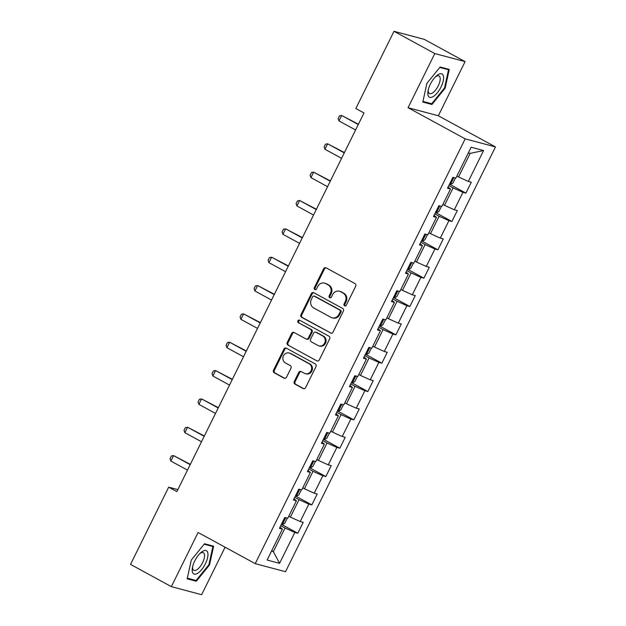 <?xml version="1.0" encoding="UTF-8"?>
<svg xmlns="http://www.w3.org/2000/svg" width="626" height="626" viewBox="0 0 626 626"><rect width="100%" height="100%" fill="white"/><g stroke="black" fill="none" stroke-linecap="round" stroke-linejoin="round"><path stroke-width="0.94" d="M344.582 305.832A1.401 1.268 -75.1 0 0 346.327 305.191L355.685 286.246A1.995 1.815 -75.1 0 0 354.965 283.586L326.123 267.858A1.995 1.815 -75.1 0 0 323.642 268.765L314.275 287.717A1.401 1.268 -75.1 0 0 315.042 289.681A1.401 1.268 -75.1 0 0 316.521 288.938L317.734 286.489A6.393 5.814 -75.1 0 1 324.503 283.108A6.393 5.814 -75.1 0 1 325.684 283.578L328.087 284.885A6.393 5.814 -75.1 0 1 330.387 293.391L329.182 295.848A1.401 1.268 -75.1 0 0 329.941 297.804A1.401 1.268 -75.1 0 0 331.42 297.068L332.633 294.619A6.393 5.814 -75.1 0 1 339.402 291.231A6.393 5.814 -75.1 0 1 340.583 291.708L342.985 293.015A6.393 5.814 -75.1 0 1 345.294 301.521L344.081 303.97A1.401 1.268 -75.1 0 0 344.582 305.832M294.283 381.469A1.995 1.815 -75.1 0 0 295.002 384.129L303.094 388.543A1.995 1.815 -75.1 0 0 305.582 387.635L315.981 366.586A1.995 1.815 -75.1 0 0 315.261 363.933L286.418 348.205A1.995 1.815 -75.1 0 0 283.938 349.112L273.531 370.154A1.995 1.815 -75.1 0 0 274.258 372.814L284.032 378.143A1.995 1.815 -75.1 0 0 286.512 377.235L290.965 368.229A1.995 1.815 -75.1 0 0 290.245 365.568L285.393 362.931A5.344 4.859 -75.1 0 1 283.234 356.35A5.344 4.859 -75.1 0 1 289.126 352.994A5.344 4.859 -75.1 0 1 290.112 353.385L309.095 363.737A5.344 4.859 -75.1 0 1 311.255 370.318A5.344 4.859 -75.1 0 1 305.363 373.675A5.344 4.859 -75.1 0 1 304.385 373.284L301.216 371.554A1.995 1.815 -75.1 0 0 298.735 372.462L294.283 381.469L295.104 381.688A1.995 1.815 -75.1 0 0 295.824 384.348L303.884 388.746M198.098 532.491L171.344 586.64L130.529 564.386L168.691 487.161L176.861 491.613L363.996 112.97L355.834 108.517L393.997 31.3L434.804 53.554L408.05 107.703L465.181 138.855L255.236 563.65L198.098 532.491M330.505 333.079A1.995 1.815 -75.1 0 0 332.993 332.171L343.392 311.122A1.995 1.815 -75.1 0 0 342.672 308.469L313.829 292.741A1.995 1.815 -75.1 0 0 311.349 293.649L300.95 314.69A1.995 1.815 -75.1 0 0 301.669 317.351L331.271 333.282M329.683 338.854L319.283 359.903A1.995 1.815 -75.1 0 1 316.803 360.811L287.96 345.082A1.995 1.815 -75.1 0 1 287.24 342.422L291.693 333.415A1.995 1.815 -75.1 0 1 294.173 332.508L305.871 338.885A1.995 1.815 -75.1 0 0 308.352 337.977L311.31 331.999A1.995 1.815 -75.1 0 0 310.59 329.346L298.406 322.703A1.401 1.268 -75.1 0 1 299.385 320.105A1.401 1.268 -75.1 0 1 299.643 320.207L328.963 336.201A1.995 1.815 -75.1 0 1 329.683 338.854M465.181 138.855L495.471 146.922L285.519 571.71L255.236 563.65M281.763 524.502L297.82 533.25L303.203 522.35L300.214 521.552L308.837 504.11L311.826 504.908L317.21 494.008L314.221 493.21L322.844 475.768L325.833 476.566L331.224 465.658L328.235 464.868L336.851 447.426L339.84 448.216L345.231 437.316L342.242 436.525L350.865 419.084L353.846 419.874L359.238 408.974L356.249 408.175L364.872 390.734L367.861 391.532L373.245 380.631L370.256 379.833L378.879 362.391L381.868 363.19L387.251 352.289L384.27 351.491L392.885 334.049L395.875 334.847L401.266 323.939L398.277 323.149L406.892 305.707L409.881 306.497L415.273 295.597L412.284 294.807L420.907 277.357L423.888 278.155L429.279 267.255L426.29 266.457L434.913 249.015L437.903 249.813L443.286 238.913L440.297 238.115L448.92 220.673L451.909 221.471L457.293 210.571L454.312 209.773L462.927 192.331L465.916 193.121L471.308 182.221L468.318 181.43L483.585 150.537L471.143 147.227L455.877 178.113L452.888 177.322L447.496 188.223L450.485 189.021L448.083 187.033M297.82 533.25L294.83 532.452L279.564 563.345L267.122 560.035L282.389 529.142L279.399 528.352L284.783 517.444L287.772 518.242L296.395 500.8L293.406 500.002L298.79 489.102L301.779 489.9L310.402 472.458L307.413 471.66L312.804 460.759L315.794 461.558L324.409 444.116L321.42 443.318L326.811 432.417L329.8 433.208L338.416 415.766L335.434 414.975L340.818 404.075L343.807 404.865L352.43 387.424L349.441 386.633L354.825 375.725L357.814 376.523L366.437 359.081L363.448 358.283L368.839 347.383L371.821 348.181L380.444 330.739L377.455 329.941L382.846 319.041L385.835 319.839L394.45 302.389L391.461 301.599L396.853 290.699L399.842 291.489L408.457 274.047L405.476 273.257L410.859 262.349L413.849 263.147L422.472 245.705L419.483 244.907L424.866 234.007L427.855 234.805L436.478 217.363L433.489 216.565L438.881 205.664L441.862 206.463L450.485 189.021M294.729 497.334L299.032 499.681L290.409 517.123L288.766 516.223M290.409 517.123L300.214 521.552M299.032 499.681L308.837 504.11M296.395 500.8L293.993 498.82M308.735 468.984L313.039 471.339L304.424 488.781L302.781 487.881M304.424 488.781L314.221 493.21M313.039 471.339L322.844 475.768M310.402 472.458L308 470.47M322.742 440.641L327.046 442.989L318.431 460.431L316.787 459.539M318.431 460.431L328.235 464.868M327.046 442.989L336.851 447.426M324.409 444.116L322.007 442.128M336.749 412.299L341.06 414.647L332.437 432.089L330.794 431.197M332.437 432.089L342.242 436.525M341.06 414.647L350.865 419.084M338.416 415.766L336.021 413.786M350.763 383.957L355.067 386.305L346.444 403.747L344.801 402.854M346.444 403.747L356.249 408.175M355.067 386.305L364.872 390.734M352.43 387.424L350.028 385.444M364.77 355.615L369.074 357.962L360.451 375.404L358.815 374.505M360.451 375.404L370.256 379.833M369.074 357.962L378.879 362.391M366.437 359.081L364.035 357.094M378.777 327.265L383.081 329.612L374.465 347.062L372.822 346.162M374.465 347.062L384.27 351.491M383.081 329.612L392.885 334.049M380.444 330.739L378.041 328.752M392.784 298.923L397.095 301.27L388.472 318.712L386.829 317.82M388.472 318.712L398.277 323.149M397.095 301.27L406.892 305.707M394.45 302.389L392.048 300.41M406.79 270.581L411.102 272.928L402.479 290.37L400.836 289.478M402.479 290.37L412.284 294.807M411.102 272.928L420.907 277.357M408.457 274.047L406.063 272.067M420.805 242.239L425.109 244.586L416.486 262.028L414.842 261.128M416.486 262.028L426.29 266.457M425.109 244.586L434.913 249.015M422.472 245.705L420.069 243.725M434.812 213.896L439.116 216.244L430.492 233.686L428.857 232.786M430.492 233.686L440.297 238.115M439.116 216.244L448.92 220.673M436.478 217.363L434.076 215.375M448.819 185.546L453.122 187.894L444.507 205.336L442.864 204.444M444.507 205.336L454.312 209.773M453.122 187.894L462.927 192.331M483.585 150.537L470.189 153.378L458.514 176.994L456.87 176.102M458.514 176.994L468.318 181.43M408.05 107.703L438.333 115.763L465.095 61.614L434.804 53.554M465.095 61.614L424.287 39.36L393.997 31.3M171.344 586.64L201.627 594.7L225.094 547.218M438.333 115.763L495.471 146.922M177.854 489.602L168.691 487.161M470.189 153.378L468.342 152.885M271.707 550.747L273.351 551.647L285.026 528.023L280.722 525.676M271.504 551.154L273.351 551.647L279.564 563.345M285.026 528.023L294.83 532.452M282.389 529.142L279.986 527.162M449.867 184.373L465.916 193.121M435.86 212.715L451.909 221.471M421.854 241.057L437.903 249.813M407.839 269.407L423.888 278.155M393.832 297.749L409.881 306.497M379.825 326.091L395.875 334.847M365.819 354.433L381.868 363.19M351.812 382.776L367.861 391.532M337.797 411.125L353.846 419.874M323.791 439.468L339.84 448.216M309.784 467.81L325.833 476.566M295.777 496.152L311.826 504.908M426.909 83.321L422.808 102.069L431.924 104.495L445.156 88.18L449.257 69.431L440.141 66.998L426.909 83.321M196.298 581.257L209.522 564.934L213.63 546.185L204.506 543.759L191.282 560.082L187.174 578.823L196.298 581.257L193.763 579.872M444.562 87.851L445.156 88.18M429.389 103.11L431.924 104.495M208.927 564.613L209.522 564.934M345.27 305.965A1.401 1.268 -75.1 0 1 344.903 304.189L346.108 301.74A6.393 5.814 -75.1 0 0 343.807 293.234L342.985 293.015M339.402 291.231L340.223 291.45A6.393 5.814 -75.1 0 1 341.397 291.919L343.807 293.234M324.503 283.108L325.324 283.328A6.393 5.814 -75.1 0 1 326.498 283.797L328.9 285.104A6.393 5.814 -75.1 0 1 331.209 293.61L329.996 296.059A1.401 1.268 -75.1 0 0 330.371 297.835M326.154 267.873A1.995 1.815 -75.1 0 0 324.464 268.984L315.097 287.937A1.401 1.268 -75.1 0 0 315.473 289.713M313.861 292.757A1.995 1.815 -75.1 0 0 312.163 293.868L301.763 314.909A1.995 1.815 -75.1 0 0 302.483 317.57L331.295 333.282M340.176 311.865A1.401 1.268 -75.1 0 0 339.675 310.003L314.362 296.2A1.401 1.268 -75.1 0 0 312.617 296.834L311.341 299.416A6.393 5.814 -75.1 0 0 313.649 307.922L330.951 317.359A6.393 5.814 -75.1 0 0 332.132 317.828A6.393 5.814 -75.1 0 0 338.901 314.448L340.176 311.865L340.998 312.077A1.401 1.268 -75.1 0 0 340.497 310.222L339.675 310.003M314.103 296.09L314.917 296.309A1.401 1.268 -75.1 0 1 315.175 296.411L340.497 310.222M332.132 317.828L332.946 318.047A6.393 5.814 -75.1 0 0 339.722 314.667L338.901 314.448M340.998 312.077L339.722 314.667M316.803 360.811L287.96 345.082M294.204 332.523A1.995 1.815 -75.1 0 0 292.506 333.635L288.062 342.641A1.995 1.815 -75.1 0 0 288.782 345.302M306.239 339.034L307.061 339.253A1.995 1.815 -75.1 0 0 309.174 338.196L312.124 332.218A1.995 1.815 -75.1 0 0 311.404 329.566L298.406 322.703M299.791 320.293A1.401 1.268 -75.1 0 0 299.228 322.922M318.008 345.505A5.344 4.859 -75.1 0 0 318.994 345.896A5.344 4.859 -75.1 0 0 324.886 342.539A5.344 4.859 -75.1 0 0 322.726 335.966L316.036 332.32A1.995 1.815 -75.1 0 0 313.548 333.228L310.598 339.198A1.995 1.815 -75.1 0 0 311.318 341.859L318.008 345.505M318.994 345.896L319.808 346.115A5.344 4.859 -75.1 0 0 325.7 342.758A5.344 4.859 -75.1 0 0 323.54 336.185L322.726 335.966M315.668 332.171L316.482 332.39A1.995 1.815 -75.1 0 1 316.85 332.531L323.54 336.185M301.247 371.57A1.995 1.815 -75.1 0 0 299.557 372.681L295.104 381.688M305.363 373.675L306.184 373.894A5.344 4.859 -75.1 0 0 312.077 370.537A5.344 4.859 -75.1 0 0 309.917 363.956L309.095 363.737M289.126 352.994L289.948 353.213A5.344 4.859 -75.1 0 1 290.933 353.604L309.917 363.956M286.45 348.22A1.995 1.815 -75.1 0 0 284.752 349.331L274.352 370.373A1.995 1.815 -75.1 0 0 275.072 373.033L284.822 378.347M455.446 178.003L452.903 183.152L450.368 184.529A5.391 0.485 -153.7 0 1 449.476 184.224M451.26 180.804L451.182 180.765A5.391 0.485 26.3 0 0 451.26 180.804C452.512 180.39 452.872 179.662 452.332 178.621A5.391 0.485 -153.7 0 1 452.254 178.598M358.44 124.214L341.655 115.466L338.963 120.92L355.584 129.989M338.963 120.92L338.126 118.564L339.472 115.841L341.655 115.466L358.275 124.535M427.988 95.089A13.224 5.376 118.6 0 0 437.394 92.703A13.224 5.376 118.6 0 0 443.419 76.051A13.224 5.376 118.6 0 0 436.111 76.184A13.224 5.376 118.6 0 0 428.035 90.989A13.224 5.376 118.6 0 0 427.988 95.089M428.278 89.823A10.016 4.069 118.6 0 0 428.38 91.967A10.016 4.069 118.6 0 0 429.42 93.548A10.016 4.069 118.6 0 0 436.698 88.516A10.016 4.069 118.6 0 0 440.062 77.554A10.016 4.069 118.6 0 0 439.014 75.965A10.016 4.069 118.6 0 0 435.258 77.021M439.788 67.436L448.521 69.76L444.546 87.922L431.729 103.736L422.949 101.396M446.635 68.735L448.521 69.76M205.398 563.744A13.224 5.376 118.6 0 0 207.511 551.976A13.224 5.376 118.6 0 0 200.476 552.946A13.224 5.376 118.6 0 0 194.756 560.912A13.224 5.376 118.6 0 0 192.401 567.751A13.224 5.376 118.6 0 0 196.048 574.034A13.224 5.376 118.6 0 0 205.398 563.744M192.651 566.577A10.016 4.069 118.6 0 0 193.794 570.309A10.016 4.069 118.6 0 0 202.621 562.586A10.016 4.069 118.6 0 0 203.387 552.727A10.016 4.069 118.6 0 0 199.631 553.783M204.154 544.19L212.895 546.514L208.912 564.683L196.102 580.49L187.323 578.158M211.009 545.489L212.895 546.514M441.44 206.345L438.896 211.494L436.353 212.871A5.391 0.485 -153.7 0 1 435.461 212.574M437.245 209.147L437.175 209.107A5.391 0.485 26.3 0 0 437.245 209.147C438.505 208.74 438.865 208.012 438.325 206.971A5.391 0.485 -153.7 0 1 438.247 206.94M344.433 152.556L327.648 143.816L324.957 149.262L341.577 158.331M324.957 149.262L324.119 146.907L325.465 144.183L327.648 143.816L344.269 152.877M427.425 234.687L424.882 239.836L422.347 241.221A5.391 0.485 -153.7 0 1 421.454 240.916M423.239 237.489L423.168 237.45A5.391 0.485 26.3 0 0 423.239 237.489C424.498 237.082 424.858 236.354 424.318 235.313A5.391 0.485 -153.7 0 1 424.24 235.282M330.426 180.898L313.642 172.158L310.942 177.604L327.57 186.673M310.942 177.604L310.113 175.249L311.458 172.526L313.642 172.158L330.262 181.219M413.418 263.037L410.875 268.178L408.34 269.563A5.391 0.485 -153.7 0 1 407.448 269.258M409.232 265.839L409.161 265.8A5.391 0.485 26.3 0 0 409.232 265.839C410.492 265.424 410.844 264.696 410.312 263.656A5.391 0.485 -153.7 0 1 410.233 263.624M316.412 209.24L299.635 200.5L296.935 205.954L313.563 215.015M296.935 205.954L296.106 203.599L297.452 200.868L299.635 200.5L316.255 209.569M399.411 291.38L396.868 296.528L394.333 297.906A5.391 0.485 -153.7 0 1 393.441 297.6M395.225 294.181L395.147 294.142A5.391 0.485 26.3 0 0 395.225 294.181C396.477 293.766 396.837 293.038 396.297 291.998A5.391 0.485 -153.7 0 1 396.219 291.974M302.405 237.583L285.62 228.842L282.929 234.296L299.549 243.357M282.929 234.296L282.091 231.941L283.445 229.21L285.62 228.842L302.248 237.911M385.405 319.722L382.862 324.871L380.326 326.248A5.391 0.485 -153.7 0 1 379.434 325.95M381.14 322.492A5.391 0.485 26.3 0 0 381.211 322.523C382.47 322.108 382.83 321.388 382.29 320.34A5.391 0.485 -153.7 0 1 382.212 320.316M288.398 265.933L271.614 257.192L268.922 262.638L285.542 271.707M268.922 262.638L268.084 260.283L269.43 257.56L271.614 257.192L288.234 266.253M371.398 348.064L368.847 353.213L366.312 354.59A5.391 0.485 -153.7 0 1 365.42 354.293M367.126 350.842A5.391 0.485 26.3 0 0 367.204 350.865C368.464 350.458 368.824 349.731 368.284 348.69A5.391 0.485 -153.7 0 1 368.205 348.659M274.391 294.275L257.607 285.534L254.915 290.98L271.535 300.05M254.915 290.98L254.078 288.625L255.424 285.902L257.607 285.534L274.227 294.596M357.383 376.406L354.84 381.555L352.305 382.94A5.391 0.485 -153.7 0 1 351.413 382.635M353.119 379.184A5.391 0.485 26.3 0 0 353.197 379.215C354.457 378.8 354.817 378.073 354.277 377.032A5.391 0.485 -153.7 0 1 354.199 377.001M260.377 322.617L243.6 313.876L240.9 319.33L257.529 328.392M240.9 319.33L240.071 316.967L241.417 314.244L243.6 313.876L260.22 322.946M343.377 404.756L340.834 409.897L338.298 411.282A5.391 0.485 -153.7 0 1 337.406 410.977M339.112 407.526A5.391 0.485 26.3 0 0 339.19 407.557C340.442 407.143 340.802 406.415 340.27 405.374A5.391 0.485 -153.7 0 1 340.192 405.343M246.37 350.959L229.585 342.219L226.894 347.673L243.522 356.734M226.894 347.673L226.064 345.317L227.41 342.586L229.585 342.219L246.214 351.288M329.37 433.098L326.827 438.247L324.291 439.624A5.391 0.485 -153.7 0 1 323.399 439.319M325.184 435.899L325.105 435.86A5.391 0.485 26.3 0 0 325.184 435.899C326.436 435.485 326.795 434.757 326.256 433.716A5.391 0.485 -153.7 0 1 326.177 433.693M232.363 379.309L215.579 370.561L212.887 376.015L229.507 385.084M212.887 376.015L212.05 373.659L213.396 370.936L215.579 370.561L232.207 379.63M315.363 461.44L312.82 466.589L310.285 467.966A5.391 0.485 -153.7 0 1 309.385 467.669M311.169 464.242L311.099 464.202A5.391 0.485 26.3 0 0 311.169 464.242C312.429 463.835 312.789 463.107 312.249 462.066A5.391 0.485 -153.7 0 1 312.171 462.035M218.357 407.651L201.572 398.911L198.88 404.357L215.5 413.426M198.88 404.357L198.043 402.002L199.389 399.278L201.572 398.911L218.192 407.972M301.349 489.782L298.805 494.931L296.27 496.316A5.391 0.485 -153.7 0 1 295.378 496.011M297.162 492.584L297.092 492.545A5.391 0.485 26.3 0 0 297.162 492.584C298.422 492.177 298.782 491.449 298.242 490.408A5.391 0.485 -153.7 0 1 298.164 490.377M204.35 435.993L187.565 427.253L184.873 432.699L201.494 441.768M184.873 432.699L184.036 430.344L185.382 427.621L187.565 427.253L204.186 436.314M287.342 518.132L284.799 523.273L282.263 524.658A5.391 0.485 -153.7 0 1 281.371 524.353M283.155 520.934L283.085 520.895A5.391 0.485 26.3 0 0 283.155 520.934C284.415 520.519 284.767 519.791 284.235 518.751A5.391 0.485 -153.7 0 1 284.157 518.719M190.335 464.335L173.559 455.595L170.859 461.049L187.487 470.11M170.859 461.049L170.029 458.694L171.375 455.963L173.559 455.595L190.179 464.664M346.108 301.74L345.294 301.521M341.397 291.919L340.583 291.708M329.996 296.059L329.182 295.848M331.209 293.61L330.387 293.391M328.9 285.104L328.087 284.885M326.498 283.797L325.684 283.578M315.097 287.937L314.275 287.717M324.464 268.984L323.642 268.765M344.903 304.189L344.081 303.97M302.483 317.57L301.669 317.351M301.763 314.909L300.95 314.69M312.163 293.868L311.349 293.649M315.175 296.411L314.362 296.2M288.062 342.641L287.24 342.422M292.506 333.635L291.693 333.415M309.174 338.196L308.352 337.977M312.124 332.218L311.31 331.999M311.404 329.566L310.59 329.346M316.85 332.531L316.036 332.32M299.557 372.681L298.735 372.462M290.933 353.604L290.112 353.385M284.791 378.347L284.032 378.143M275.072 373.033L274.258 372.814M274.352 370.373L273.531 370.154M284.752 349.331L283.938 349.112M303.853 388.746L303.094 388.543M295.824 384.348L295.002 384.129M450.43 184.498L453.85 177.581M436.424 212.84L439.843 205.923M422.409 241.182L425.829 234.265M408.402 269.524L411.822 262.607M394.396 297.874L397.815 290.949M380.389 326.216L383.808 319.299M366.382 354.559L369.802 347.641M352.368 382.901L355.787 375.983M338.361 411.243L341.78 404.326M324.354 439.593L327.774 432.676M310.347 467.935L313.767 461.018M296.341 496.277L299.752 489.36M282.326 524.619L285.746 517.702"/></g></svg>
